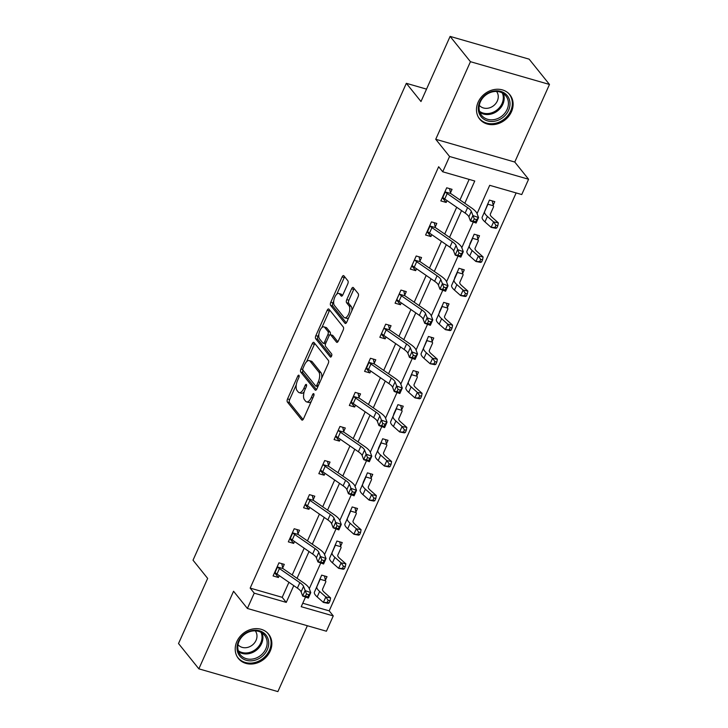 <?xml version="1.0" encoding="UTF-8"?>
<svg xmlns="http://www.w3.org/2000/svg" width="728" height="728" viewBox="0 0 728 728"><rect width="100%" height="100%" fill="white"/><g stroke="black" fill="none" stroke-linecap="round" stroke-linejoin="round"><path stroke-width="1.09" d="M298.981 375.311A1.711 0.764 -73.9 0 0 298.78 375.175A1.711 0.764 -73.9 0 0 297.752 376.121L287.551 398.917A2.439 1.092 -73.9 0 0 287.396 402.056L301.765 419.938A2.439 1.092 -73.9 0 0 302.047 420.129A2.439 1.092 -73.9 0 0 303.521 418.782L313.713 395.986A1.711 0.764 -73.9 0 0 313.832 393.793A1.711 0.764 -73.9 0 0 313.632 393.648A1.711 0.764 -73.9 0 0 312.594 394.594L311.275 397.552A7.808 3.494 -73.9 0 1 306.561 401.874A7.808 3.494 -73.9 0 1 305.651 401.237L304.459 399.745A7.808 3.494 -73.9 0 1 304.968 389.698L306.288 386.75A1.711 0.764 -73.9 0 0 306.406 384.557A1.711 0.764 -73.9 0 0 306.206 384.411A1.711 0.764 -73.9 0 0 305.178 385.358L303.858 388.306A7.808 3.494 -73.9 0 1 299.144 392.638A7.808 3.494 -73.9 0 1 298.234 391.992L297.033 390.508A7.808 3.494 -73.9 0 1 297.552 380.462L298.871 377.514A1.711 0.764 -73.9 0 0 298.981 375.311M478.15 102.157A19.392 16.535 141.2 0 0 479.688 119.101A19.392 16.535 141.2 0 0 496.378 124.151A19.392 16.535 141.2 0 0 511.465 111.748A19.392 16.535 141.2 0 0 509.919 94.813A19.392 16.535 141.2 0 0 493.238 89.753A19.392 16.535 141.2 0 0 478.15 102.157M236.864 641.55A19.392 16.535 141.2 0 0 238.411 658.494A19.392 16.535 141.2 0 0 255.091 663.545A19.392 16.535 141.2 0 0 270.188 651.141A19.392 16.535 141.2 0 0 268.641 634.197A19.392 16.535 141.2 0 0 251.952 629.147A19.392 16.535 141.2 0 0 236.864 641.55M347.738 283.956A2.439 1.092 -73.9 0 0 347.902 280.826L343.871 275.803A2.439 1.092 -73.9 0 0 343.58 275.603A2.439 1.092 -73.9 0 0 342.105 276.959L330.785 302.275A2.439 1.092 -73.9 0 0 330.621 305.405L344.99 323.287A2.439 1.092 -73.9 0 0 345.281 323.487A2.439 1.092 -73.9 0 0 346.746 322.14L358.076 296.824A2.439 1.092 -73.9 0 0 358.24 293.684L353.362 287.624A2.439 1.092 -73.9 0 0 353.08 287.424A2.439 1.092 -73.9 0 0 351.606 288.779L346.765 299.608A2.439 1.092 -73.9 0 0 346.601 302.748L349.012 305.751A6.525 2.921 -73.9 0 1 348.949 313.249A6.525 2.921 -73.9 0 1 344.644 317.763A6.525 2.921 -73.9 0 1 343.88 317.235L334.425 305.46A6.525 2.921 -73.9 0 1 334.489 297.97A6.525 2.921 -73.9 0 1 338.793 293.448A6.525 2.921 -73.9 0 1 339.557 293.985L341.132 295.941A2.439 1.092 -73.9 0 0 341.414 296.141A2.439 1.092 -73.9 0 0 342.888 294.795L347.738 283.956M450.113 36.4L529.147 59.159L549.476 84.457L470.443 61.698L450.113 36.4L420.984 101.529L406.342 83.311L193.02 560.196L207.662 578.414L178.524 643.543L198.853 668.841L233.561 591.254L247.393 608.462L254.236 593.165L250.168 588.106L438.656 166.73L442.724 171.79L449.567 156.493L528.592 179.252L521.749 194.549L489.707 185.322L477.058 213.613M470.443 61.698L435.735 139.285L449.567 156.493M314.023 342.524A2.439 1.092 -73.9 0 0 313.741 342.324A2.439 1.092 -73.9 0 0 312.267 343.671L300.937 368.987A2.439 1.092 -73.9 0 0 300.782 372.126L315.151 390.008A2.439 1.092 -73.9 0 0 315.433 390.208A2.439 1.092 -73.9 0 0 316.908 388.852L328.228 363.545A2.439 1.092 -73.9 0 0 328.392 360.406L314.023 342.524M315.861 335.626L327.191 310.319A2.439 1.092 -73.9 0 1 328.665 308.963A2.439 1.092 -73.9 0 1 328.947 309.163L343.316 327.045A2.439 1.092 -73.9 0 1 343.152 330.184L338.302 341.013A2.439 1.092 -73.9 0 1 336.837 342.369A2.439 1.092 -73.9 0 1 336.545 342.169L330.721 334.916A2.439 1.092 -73.9 0 0 330.439 334.716A2.439 1.092 -73.9 0 0 328.965 336.072L325.753 343.252A2.439 1.092 -73.9 0 0 325.589 346.392L331.649 353.945A1.711 0.764 -73.9 0 1 331.64 355.901A1.711 0.764 -73.9 0 1 330.512 357.084A1.711 0.764 -73.9 0 1 330.312 356.947L315.706 338.766A2.439 1.092 -73.9 0 1 315.861 335.626L318 336.245L318.882 334.27M198.853 668.841L277.887 691.6L307.353 625.725M426.526 89.125L406.342 83.311M250.168 588.106L282.2 597.324L288.934 582.291M292.201 574.974L304.186 548.193M307.453 540.877L319.437 514.095M322.704 506.779L334.689 480.007M337.956 472.69L349.941 445.909M353.207 438.593L365.192 411.821M368.459 404.495L380.435 377.723M383.711 370.406L395.686 343.625M398.962 336.309L410.938 309.536M414.214 302.211L426.189 275.439M429.465 268.122L441.441 241.341M444.717 234.025L456.693 207.252M459.969 199.936L469.15 179.397M282.701 567.922L284.284 564.373L278.951 562.835L273.082 575.948L278.424 577.486L279.261 575.611M297.952 533.833L299.536 530.284L294.194 528.746L288.334 541.86L293.675 543.397L294.512 541.514M313.204 499.736L314.787 496.187L309.446 494.649L303.585 507.762L308.927 509.3L309.764 507.425M328.455 465.638L330.039 462.089L324.697 460.551L318.837 473.664L324.178 475.202L325.016 473.327M342.761 427.272L343.716 431.586L345.29 428L339.949 426.462L334.088 439.576L339.421 441.113L340.267 439.23M358.959 397.452L360.542 393.903L355.2 392.365L349.34 405.478L354.673 407.016L355.519 405.141M374.21 363.354L375.794 359.805L370.452 358.276L364.591 371.389L369.924 372.927L370.77 371.043M388.515 324.988L389.462 329.302L391.045 325.716L385.704 324.178L379.843 337.291L385.176 338.829L386.022 336.946M404.713 295.168L406.297 291.619L400.955 290.081L395.095 303.194L400.427 304.732L401.274 302.857M419.956 261.07L421.548 257.53L416.207 255.992L410.337 269.105L415.679 270.643L416.525 268.759M434.27 222.704L435.217 227.018L436.8 223.432L431.458 221.894L425.589 235.008L430.931 236.545L431.777 234.662M450.459 192.884L452.052 189.335L446.71 187.797L440.84 200.91L446.182 202.448L447.028 200.573M302.766 603.248L329.192 610.856L516.143 192.929M325.416 580.225L327.009 576.676L321.667 575.138L316.107 588.342M340.668 546.127L342.251 542.578L336.918 541.04L331.358 554.245M355.919 512.039L357.503 508.49L352.17 506.952L346.61 520.156M371.171 477.941L372.754 474.392L367.422 472.854L361.861 486.058M386.422 443.843L388.006 440.304L382.673 438.766L377.113 451.961M400.728 405.478L401.683 409.791L403.257 406.206L397.916 404.668L392.365 417.872M416.926 375.657L418.509 372.108L413.167 370.57L407.616 383.774M432.177 341.559L433.761 338.019L428.419 336.482L422.868 349.686M446.482 303.194L447.438 307.507L449.012 303.922L443.671 302.384L438.12 315.588M462.68 273.373L464.264 269.824L458.922 268.286L453.371 281.49M477.932 239.285L479.515 235.736L474.174 234.198L468.623 247.402M492.237 200.91L493.193 205.223L494.767 201.638L489.425 200.1L483.874 213.304M435.735 139.285L514.769 162.044L549.476 84.457M514.769 162.044L528.592 179.252M329.192 610.856L333.26 615.915L326.417 631.221L247.393 608.462M464.801 203.267L474.756 181.017L442.724 171.79M254.236 593.165L286.268 602.393L293.766 585.63M297.042 578.314L309.018 551.533M312.294 544.216L324.269 517.435M327.545 510.119L339.521 483.346M342.797 476.03L354.773 449.249M358.049 441.932L370.024 415.151M373.3 407.835L385.276 381.062M388.552 373.746L400.527 346.965M403.803 339.648L415.779 312.876M419.046 305.551L431.031 278.779M434.298 271.462L446.282 244.681M449.549 237.364L461.534 210.592M305.533 597.06L301.219 606.697L333.26 615.915M473.291 222.022L461.807 247.711M458.039 256.12L446.555 281.8M442.788 290.208L431.304 315.897M427.536 324.306L416.052 349.995M412.285 358.404L400.8 384.084M397.033 392.492L385.549 418.181M381.781 426.59L370.297 452.27M366.539 460.688L355.046 486.368M351.287 494.776L339.794 520.465M336.036 528.874L324.542 554.554M320.784 562.971L309.291 588.652M282.2 597.324L286.268 602.393M278.424 577.486L274.875 573.072M293.675 543.397L290.117 538.975M308.927 509.3L305.369 504.886M324.178 475.202L320.62 470.789M339.421 441.113L335.872 436.691M354.673 407.016L351.124 402.602M369.924 372.927L366.375 368.505M385.176 338.829L381.627 334.407M400.427 304.732L396.878 300.318M415.679 270.643L412.13 266.221M430.931 236.545L427.382 232.123M446.182 202.448L442.633 198.034M299.144 392.638L301.274 393.247A7.808 3.494 -73.9 0 0 304.186 391.846M306.561 401.874L308.699 402.484A7.808 3.494 -73.9 0 0 311.275 401.447M296.269 384.812L289.689 399.526A2.439 1.092 -73.9 0 0 289.526 402.666L303.085 419.537M302.903 370.042A2.439 1.092 -73.9 0 0 302.912 372.745L316.471 389.607M314.833 343.534A2.439 1.092 -73.9 0 0 314.405 344.289L306.643 361.625M303.112 368.022A1.711 0.764 -73.9 0 0 303.003 370.215L315.615 385.913A1.711 0.764 -73.9 0 0 315.816 386.049A1.711 0.764 -73.9 0 0 316.844 385.103L318.236 381.991A7.808 3.494 -73.9 0 0 318.755 371.953L310.128 361.224A7.808 3.494 -73.9 0 0 309.218 360.588A7.808 3.494 -73.9 0 0 304.504 364.91L303.112 368.022M317.754 386.523A1.711 0.764 -73.9 0 0 317.89 386.65L315.816 386.049M321.649 378.26A7.808 3.494 -73.9 0 0 320.884 372.563L318.755 371.953M309.218 360.588L311.356 361.197A7.808 3.494 -73.9 0 1 312.267 361.834L320.884 372.563M321.849 327.646L329.32 310.929L327.191 310.319M329.757 310.174A2.439 1.092 -73.9 0 0 329.32 310.929M337.874 341.769L332.86 335.535A2.439 1.092 -73.9 0 0 332.569 335.335L330.439 334.716M331.449 356.329L317.836 339.385L315.706 338.766M324.67 327.391A6.525 2.921 -73.9 0 0 323.914 326.863A6.525 2.921 -73.9 0 0 319.61 331.376A6.525 2.921 -73.9 0 0 319.537 338.866L322.877 343.015A2.439 1.092 -73.9 0 0 323.159 343.216A2.439 1.092 -73.9 0 0 324.633 341.869L327.846 334.68A2.439 1.092 -73.9 0 0 328.01 331.54L324.67 327.391L326.808 328.01A6.525 2.921 -73.9 0 0 326.053 327.473L323.914 326.863M325.007 343.634A2.439 1.092 -73.9 0 0 325.289 343.834A2.439 1.092 -73.9 0 0 325.525 343.844M330.203 334.707A2.439 1.092 -73.9 0 0 330.139 332.15L328.01 331.54M326.808 328.01L330.139 332.15M318 336.245A2.439 1.092 -73.9 0 0 317.836 339.385M338.793 293.448L340.931 294.066A6.525 2.921 -73.9 0 1 341.696 294.594L342.451 295.55M344.644 317.763L346.774 318.382A6.525 2.921 -73.9 0 0 348.739 317.69M351.833 310.774A6.525 2.921 -73.9 0 0 351.151 306.37L349.012 305.751M354.181 288.634A2.439 1.092 -73.9 0 0 353.744 289.389L348.894 300.227A2.439 1.092 -73.9 0 0 348.739 303.367L351.151 306.37M333.743 301.055L332.924 302.884A2.439 1.092 -73.9 0 0 332.76 306.024L346.319 322.895M344.681 276.813A2.439 1.092 -73.9 0 0 344.244 277.568L336.837 294.139M324.47 575.948L325.525 580.808A8.7 2.339 -155.9 0 1 325.78 581.918L322.55 589.198A12.431 3.34 24.1 0 0 324.388 592.401L330.585 597.888L330.075 600.709L328.173 600.336L327.191 602.52L329.092 602.893L330.075 600.709M329.092 602.893L328.137 603.357L323.387 602.42L325.826 596.951L319.637 591.464A18.646 5.014 -155.9 0 1 316.88 586.668L320.102 579.388A2.484 0.664 24.1 0 0 320.111 579.251L320.074 578.687M320.083 578.724L317.672 584.721A2.484 0.664 24.1 0 1 317.663 584.848L320.102 579.388M327.191 602.52L323.387 602.42L317.19 596.924A18.646 5.014 -155.9 0 1 314.432 592.128L317.663 584.848M325.525 580.808L320.111 579.251M328.173 600.336L325.826 596.951L330.585 597.888M276.185 573.446L274.429 572.945M277.514 566.985L275.075 572.454A8.7 2.339 24.1 0 0 276.986 574.037L297.379 588.124A12.431 3.34 -155.9 0 1 301.119 591.864L302.675 596.023L305.123 590.563L310.774 592.619L309.218 588.461A18.646 5.014 24.1 0 0 303.603 582.846L283.21 568.759A2.484 0.664 -155.9 0 1 282.928 568.55L277.514 566.985A8.7 2.339 24.1 0 0 279.425 568.568L299.818 582.655A12.431 3.34 -155.9 0 1 303.567 586.404L306.497 593.921L305.523 596.105L307.78 596.933L308.763 594.749L306.497 593.921M281.754 563.645L282.928 568.55M308.763 594.749L310.774 592.619L308.335 598.079L302.675 596.023L305.523 596.105M308.335 598.079L307.78 596.933M251.378 630.685A16.78 14.305 -38.8 0 1 268.659 641.759A16.78 14.305 -38.8 0 1 254.363 660.387A16.78 14.305 -38.8 0 1 237.091 649.321A16.78 14.305 -38.8 0 1 251.378 630.685M253.854 658.785A15.534 13.25 141.2 0 0 264.582 635.298A15.534 13.25 141.2 0 0 251.087 631.276A15.534 13.25 141.2 0 0 240.358 654.763A15.534 13.25 141.2 0 0 253.854 658.785M238.02 644.708A11.066 9.437 141.2 0 0 247.52 647.438A11.066 9.437 141.2 0 0 255.264 630.848M237.164 656.665A19.265 16.425 141.2 0 0 237.856 657.602A19.265 16.425 141.2 0 0 254.591 662.589A19.265 16.425 141.2 0 0 267.895 633.469A19.265 16.425 141.2 0 0 267.121 632.596M508.572 110.301A16.78 14.305 -38.8 0 1 487.56 120.894A16.78 14.305 -38.8 0 1 479.734 101.993A16.78 14.305 -38.8 0 1 500.755 91.391A16.78 14.305 -38.8 0 1 508.572 110.301M480.398 101.793A15.534 13.25 141.2 0 0 481.636 115.37A15.534 13.25 141.2 0 0 495.004 119.419A15.534 13.25 141.2 0 0 507.098 109.482A15.534 13.25 141.2 0 0 505.86 95.905A15.534 13.25 141.2 0 0 492.492 91.855A15.534 13.25 141.2 0 0 480.398 101.793M479.297 105.314A11.066 9.437 141.2 0 0 497.315 100.992A11.066 9.437 141.2 0 0 496.541 91.455M478.451 117.272A19.265 16.425 141.2 0 0 479.142 118.209A19.265 16.425 141.2 0 0 495.713 123.232A19.265 16.425 141.2 0 0 510.71 110.911A19.265 16.425 141.2 0 0 509.172 94.076A19.265 16.425 141.2 0 0 508.408 93.202M339.721 541.85L340.777 546.719A8.7 2.339 -155.9 0 1 341.032 547.829L337.801 555.109A12.431 3.34 24.1 0 0 339.639 558.303L345.836 563.8L345.327 566.611L343.425 566.238L342.442 568.422L344.344 568.805L345.327 566.611M344.344 568.805L343.389 569.26L338.638 568.322L341.077 562.862L334.889 557.366A18.646 5.014 -155.9 0 1 332.132 552.57L335.353 545.29A2.484 0.664 24.1 0 0 335.362 545.163L335.326 544.59M335.335 544.626L332.924 550.623A2.484 0.664 24.1 0 1 332.914 550.75L335.353 545.29M342.442 568.422L338.638 568.322L332.441 562.835A18.646 5.014 -155.9 0 1 329.684 558.039L332.914 550.75M340.777 546.719L335.362 545.163M343.425 566.238L341.077 562.862L345.836 563.8M354.973 507.762L356.028 512.621A8.7 2.339 -155.9 0 1 356.283 513.731L353.053 521.011A12.431 3.34 24.1 0 0 354.891 524.215L361.088 529.702L360.578 532.523L358.676 532.15L357.694 534.334L359.596 534.707L360.578 532.523M359.596 534.707L358.64 535.162L353.89 534.225L356.329 528.765L350.141 523.277A18.646 5.014 -155.9 0 1 347.383 518.472L350.605 511.192A2.484 0.664 24.1 0 0 350.614 511.065L350.577 510.501M350.587 510.537L348.175 516.525A2.484 0.664 24.1 0 1 348.166 516.662L350.605 511.192M357.694 534.334L353.89 534.225L347.693 528.737A18.646 5.014 -155.9 0 1 344.936 523.942L348.166 516.662M356.028 512.621L350.614 511.065M358.676 532.15L356.329 528.765L361.088 529.702M291.437 539.357L289.68 538.847M292.765 532.896L290.326 538.356A8.7 2.339 24.1 0 0 292.237 539.939L312.631 554.026A12.431 3.34 -155.9 0 1 316.371 557.775L317.927 561.925L320.375 556.465L326.026 558.522L324.47 554.372A18.646 5.014 24.1 0 0 318.855 548.748L298.462 534.67A2.484 0.664 -155.9 0 1 298.18 534.452L292.765 532.896A8.7 2.339 24.1 0 0 294.676 534.479L315.069 548.566A12.431 3.34 -155.9 0 1 318.819 552.306L321.749 559.823L320.775 562.016L323.032 562.835L324.015 560.651L321.749 559.823M297.006 529.556L298.18 534.452M324.015 560.651L326.026 558.522L323.587 563.991L317.927 561.925L320.775 562.016M323.587 563.991L323.032 562.835M306.679 505.259L304.932 504.75M305.169 504.213L305.578 504.267A8.7 2.339 24.1 0 0 307.489 505.851L327.882 519.928A12.431 3.34 -155.9 0 1 331.622 523.678L333.178 527.836L335.626 522.367L341.277 524.433L339.721 520.274A18.646 5.014 24.1 0 0 334.106 514.66L313.713 500.573A2.484 0.664 -155.9 0 1 313.431 500.354L308.017 498.798A8.7 2.339 24.1 0 0 309.928 500.382L330.321 514.469A12.431 3.34 -155.9 0 1 334.07 518.218L337 525.734L336.027 527.918L338.283 528.746L339.266 526.553L337 525.734M308.017 498.798L307.862 498.198M312.257 495.459L313.431 500.354M339.266 526.553L341.277 524.433L338.839 529.893L333.178 527.836L336.027 527.918M338.839 529.893L338.283 528.746M370.224 473.664L371.28 478.533A8.7 2.339 -155.9 0 1 371.526 479.634L368.304 486.914A12.431 3.34 24.1 0 0 370.143 490.117L376.34 495.604L375.83 498.425L373.928 498.052L372.945 500.236L374.847 500.609L375.83 498.425M374.847 500.609L373.892 501.073L369.142 500.136L371.58 494.667L365.383 489.18A18.646 5.014 -155.9 0 1 362.635 484.384L365.856 477.104A2.484 0.664 24.1 0 0 365.865 476.967L365.829 476.403M363.136 482.418L363.427 482.437A2.484 0.664 24.1 0 1 363.409 482.564L365.856 477.104M372.945 500.236L369.142 500.136L362.944 494.64A18.646 5.014 -155.9 0 1 360.187 489.844L363.409 482.564M371.28 478.533L365.865 476.967M373.928 498.052L371.58 494.667L376.34 495.604M385.476 439.566L386.523 444.435A8.7 2.339 -155.9 0 1 386.777 445.545L383.556 452.825A12.431 3.34 24.1 0 0 385.394 456.019L391.591 461.516L391.072 464.328L389.18 463.954L388.197 466.138L390.099 466.521L391.072 464.328M390.099 466.521L389.143 466.976L384.393 466.038L386.832 460.578L380.635 455.082A18.646 5.014 -155.9 0 1 377.877 450.286L381.108 443.006A2.484 0.664 24.1 0 0 381.117 442.879L381.081 442.306M378.387 448.33L378.678 448.339A2.484 0.664 24.1 0 1 378.66 448.466L381.108 443.006M388.197 466.138L384.393 466.038L378.196 460.551A18.646 5.014 -155.9 0 1 375.439 455.755L378.66 448.466M386.523 444.435L381.117 442.879M389.18 463.954L386.832 460.578L391.591 461.516M405.35 432.423L406.324 430.239L404.422 429.866L403.449 432.05L405.35 432.423L404.395 432.887L399.645 431.95L402.084 426.481L395.886 420.993A18.646 5.014 -155.9 0 1 393.129 416.198L396.36 408.909A2.484 0.664 24.1 0 0 396.369 408.781L396.332 408.217M393.639 414.232L393.93 414.25A2.484 0.664 24.1 0 1 393.912 414.378L396.36 408.909M401.683 409.791L401.774 410.337A8.7 2.339 -155.9 0 1 402.029 411.447L398.808 418.727A12.431 3.34 24.1 0 0 400.646 421.931L406.843 427.418L406.324 430.239M403.449 432.05L399.645 431.95L393.448 426.453A18.646 5.014 -155.9 0 1 390.69 421.658L393.912 414.378M401.774 410.337L396.369 408.781M404.422 429.866L402.084 426.481L406.843 427.418M321.931 471.162L320.184 470.661M320.42 470.124L320.83 470.17A8.7 2.339 24.1 0 0 322.731 471.753L343.134 485.84A12.431 3.34 -155.9 0 1 346.874 489.58L348.43 493.739L350.869 488.279L356.529 490.335L354.973 486.177A18.646 5.014 24.1 0 0 349.358 480.562L328.965 466.475A2.484 0.664 -155.9 0 1 328.683 466.266L323.268 464.701A8.7 2.339 24.1 0 0 325.179 466.293L345.572 480.371A12.431 3.34 -155.9 0 1 349.322 484.12L352.252 491.637L351.269 493.821L353.535 494.649L354.518 492.465L352.252 491.637M323.268 464.701L323.114 464.1M327.509 461.361L328.683 466.266M354.518 492.465L356.529 490.335L354.09 495.804L348.43 493.739L351.269 493.821M354.09 495.804L353.535 494.649M337.182 437.073L335.435 436.563M335.672 436.026L336.081 436.072A8.7 2.339 24.1 0 0 337.983 437.655L358.385 451.742A12.431 3.34 -155.9 0 1 362.125 455.491L363.681 459.641L366.12 454.181L371.781 456.238L370.224 452.088A18.646 5.014 24.1 0 0 364.61 446.464L344.217 432.387A2.484 0.664 -155.9 0 1 343.925 432.168L338.52 430.612A8.7 2.339 24.1 0 0 340.431 432.195L360.824 446.282A12.431 3.34 -155.9 0 1 364.564 450.022L367.504 457.539L366.521 459.732L368.787 460.551L369.769 458.367L367.504 457.539M338.52 430.612L338.365 430.011M369.769 458.367L371.781 456.238L369.342 461.707L363.681 459.641L366.521 459.732M343.716 431.586L343.925 432.168M369.342 461.707L368.787 460.551M352.434 402.975L350.687 402.475M353.772 396.514L351.333 401.983A8.7 2.339 24.1 0 0 353.235 403.567L373.637 417.644A12.431 3.34 -155.9 0 1 377.377 421.394L378.933 425.552L381.372 420.083L387.032 422.149L385.476 417.99A18.646 5.014 24.1 0 0 379.861 412.376L359.468 398.289A2.484 0.664 -155.9 0 1 359.177 398.07L353.772 396.514A8.7 2.339 24.1 0 0 355.683 398.098L376.076 412.185A12.431 3.34 -155.9 0 1 379.816 415.934L382.755 423.45L381.772 425.634L384.038 426.462L385.021 424.269L382.755 423.45M358.012 393.175L359.177 398.07M385.021 424.269L387.032 422.149L384.593 427.609L378.933 425.552L381.772 425.634M384.593 427.609L384.038 426.462M367.686 368.878L365.938 368.377M369.023 362.426L366.584 367.886A8.7 2.339 24.1 0 0 368.486 369.469L388.889 383.556A12.431 3.34 -155.9 0 1 392.629 387.296L394.185 391.455L396.624 385.995L402.284 388.051L400.728 383.902A18.646 5.014 24.1 0 0 395.113 378.278L374.72 364.191A2.484 0.664 -155.9 0 1 374.429 363.982L369.023 362.426A8.7 2.339 24.1 0 0 370.934 364.009L391.327 378.087A12.431 3.34 -155.9 0 1 395.067 381.836L398.007 389.353L397.024 391.537L399.29 392.365L400.264 390.181L398.007 389.353M373.264 359.077L374.429 363.982M400.264 390.181L402.284 388.051L399.845 393.52L394.185 391.455L397.024 391.537M399.845 393.52L399.29 392.365M382.937 334.789L381.181 334.279M381.426 333.743L381.836 333.788A8.7 2.339 24.1 0 0 383.738 335.371L404.131 349.458A12.431 3.34 -155.9 0 1 407.88 353.207L409.436 357.357L411.875 351.897L417.535 353.963L415.979 349.804A18.646 5.014 24.1 0 0 410.365 344.18L389.971 330.103A2.484 0.664 -155.9 0 1 389.68 329.884L384.275 328.328A8.7 2.339 24.1 0 0 386.186 329.911L406.579 343.998A12.431 3.34 -155.9 0 1 410.319 347.738L413.258 355.264L412.276 357.448L414.541 358.267L415.515 356.083L413.258 355.264M384.275 328.328L384.12 327.727M415.515 356.083L417.535 353.963L415.087 359.423L409.436 357.357L412.276 357.448M389.462 329.302L389.68 329.884M415.087 359.423L414.541 358.267M398.189 300.691L396.432 300.191M396.678 299.645L397.079 299.699A8.7 2.339 24.1 0 0 398.99 301.283L419.383 315.361A12.431 3.34 -155.9 0 1 423.132 319.11L424.688 323.268L427.127 317.799L432.787 319.865L431.231 315.706A18.646 5.014 24.1 0 0 425.616 310.092L405.223 296.005A2.484 0.664 -155.9 0 1 404.932 295.786L399.526 294.23A8.7 2.339 24.1 0 0 401.437 295.814L421.831 309.901A12.431 3.34 -155.9 0 1 425.571 313.65L428.51 321.166L427.527 323.35L429.793 324.178L430.767 321.994L428.51 321.166M399.526 294.23L399.372 293.63M403.767 290.891L404.932 295.786M430.767 321.994L432.787 319.865L430.339 325.325L424.688 323.268L427.527 323.35M430.339 325.325L429.793 324.178M413.44 266.603L411.684 266.093M411.93 265.556L412.33 265.602A8.7 2.339 24.1 0 0 414.241 267.185L434.634 281.272A12.431 3.34 -155.9 0 1 438.383 285.021L439.94 289.171L442.378 283.711L448.039 285.767L446.482 281.618A18.646 5.014 24.1 0 0 440.868 275.994L420.475 261.907A2.484 0.664 -155.9 0 1 420.183 261.698L414.778 260.142A8.7 2.339 24.1 0 0 416.689 261.725L437.082 275.803A12.431 3.34 -155.9 0 1 440.822 279.552L443.762 287.069L442.779 289.253L445.045 290.081L446.018 287.897L443.762 287.069M414.778 260.142L414.623 259.532M419.019 256.802L420.183 261.698M446.018 287.897L448.039 285.767L445.591 291.236L439.94 289.171L442.779 289.253M445.591 291.236L445.045 290.081M428.692 232.505L426.936 231.995M430.03 226.044L427.582 231.504A8.7 2.339 24.1 0 0 429.493 233.096L449.886 247.174A12.431 3.34 -155.9 0 1 453.635 250.923L455.191 255.082L457.63 249.613L463.29 251.679L461.734 247.52A18.646 5.014 24.1 0 0 456.119 241.896L435.726 227.819A2.484 0.664 -155.9 0 1 435.435 227.6L430.03 226.044A8.7 2.339 24.1 0 0 431.941 227.627L452.334 241.714A12.431 3.34 -155.9 0 1 456.074 245.463L459.013 252.98L458.03 255.164L460.296 255.983L461.27 253.799L459.013 252.98M461.27 253.799L463.29 251.679L460.842 257.139L455.191 255.082L458.03 255.164M435.217 227.018L435.435 227.6M460.842 257.139L460.296 255.983M443.944 198.407L442.187 197.907M445.281 191.946L442.833 197.415A8.7 2.339 24.1 0 0 444.744 198.999L465.137 213.086A12.431 3.34 -155.9 0 1 468.887 216.826L470.443 220.984L472.882 215.524L478.542 217.581L476.986 213.422A18.646 5.014 24.1 0 0 471.371 207.808L450.978 193.721A2.484 0.664 -155.9 0 1 450.687 193.502L445.281 191.946A8.7 2.339 24.1 0 0 447.192 193.53L467.585 207.617A12.431 3.34 -155.9 0 1 471.325 211.366L474.265 218.882L473.282 221.066L475.548 221.894L476.522 219.71L474.265 218.882M449.522 188.607L450.687 193.502M476.522 219.71L478.542 217.581L476.094 223.041L470.443 220.984L473.282 221.066M476.094 223.041L475.548 221.894M415.979 371.38L417.026 376.249A8.7 2.339 -155.9 0 1 417.281 377.35L414.059 384.639A12.431 3.34 24.1 0 0 415.897 387.833L422.094 393.32L421.576 396.141L419.674 395.768L418.7 397.952L420.602 398.325L421.576 396.141M420.602 398.325L419.647 398.789L414.896 397.852L417.335 392.392L411.138 386.896A18.646 5.014 -155.9 0 1 408.381 382.1L411.611 374.82A2.484 0.664 24.1 0 0 411.62 374.683L411.584 374.119M411.593 374.156L409.181 380.153A2.484 0.664 24.1 0 1 409.163 380.28L411.611 374.82M418.7 397.952L414.896 397.852L408.699 392.356A18.646 5.014 -155.9 0 1 405.942 387.56L409.163 380.28M417.026 376.249L411.62 374.683M419.674 395.768L417.335 392.392L422.094 393.32M431.231 337.291L432.277 342.151A8.7 2.339 -155.9 0 1 432.532 343.261L429.311 350.541A12.431 3.34 24.1 0 0 431.149 353.735L437.346 359.232L436.827 362.053L434.925 361.67L433.952 363.864L435.854 364.237L436.827 362.053M435.854 364.237L434.898 364.692L430.148 363.754L432.587 358.294L426.39 352.798A18.646 5.014 -155.9 0 1 423.632 348.002L426.863 340.722A2.484 0.664 24.1 0 0 426.872 340.595L426.836 340.022M426.845 340.067L424.424 346.055A2.484 0.664 24.1 0 1 424.415 346.182L426.863 340.722M433.952 363.864L430.148 363.754L423.951 358.267A18.646 5.014 -155.9 0 1 421.194 353.471L424.415 346.182M432.277 342.151L426.872 340.595M434.925 361.67L432.587 358.294L437.346 359.232M451.105 330.139L452.079 327.955L450.177 327.582L449.203 329.766L451.105 330.139L450.15 330.603L445.39 329.666L447.838 324.197L441.641 318.709A18.646 5.014 -155.9 0 1 438.884 313.914L442.114 306.625A2.484 0.664 24.1 0 0 442.124 306.497L442.087 305.933M439.394 311.948L439.676 311.966A2.484 0.664 24.1 0 1 439.666 312.094L442.114 306.625M447.438 307.507L447.529 308.053A8.7 2.339 -155.9 0 1 447.784 309.163L444.562 316.443A12.431 3.34 24.1 0 0 446.401 319.647L452.598 325.134L452.079 327.955M449.203 329.766L445.39 329.666L439.202 324.169A18.646 5.014 -155.9 0 1 436.445 319.374L439.666 312.094M447.529 308.053L442.124 306.497M450.177 327.582L447.838 324.197L452.598 325.134M461.734 269.096L462.781 273.965A8.7 2.339 -155.9 0 1 463.035 275.066L459.814 282.355A12.431 3.34 24.1 0 0 461.652 285.549L467.849 291.045L467.33 293.857L465.429 293.484L464.455 295.668L466.357 296.041L467.33 293.857M466.357 296.041L465.401 296.505L460.642 295.568L463.09 290.108L456.893 284.612A18.646 5.014 -155.9 0 1 454.136 279.816L457.366 272.536A2.484 0.664 24.1 0 0 457.375 272.409L457.339 271.835M454.645 277.859L454.927 277.869A2.484 0.664 24.1 0 1 454.918 277.996L457.366 272.536M464.455 295.668L460.642 295.568L454.454 290.081A18.646 5.014 -155.9 0 1 451.697 285.276L454.918 277.996M462.781 273.965L457.375 272.409M465.429 293.484L463.09 290.108L467.849 291.045M476.986 235.008L478.032 239.867A8.7 2.339 -155.9 0 1 478.287 240.977L475.065 248.257A12.431 3.34 24.1 0 0 476.904 251.451L483.092 256.948L482.582 259.769L480.68 259.386L479.707 261.579L481.608 261.953L482.582 259.769M481.608 261.953L480.653 262.408L475.894 261.47L478.341 256.01L472.144 250.523A18.646 5.014 -155.9 0 1 469.387 245.718L472.618 238.438A2.484 0.664 24.1 0 0 472.627 238.311L472.59 237.747M469.897 243.762L470.179 243.771A2.484 0.664 24.1 0 1 470.17 243.907L472.618 238.438M479.707 261.579L475.894 261.47L469.706 255.983A18.646 5.014 -155.9 0 1 466.948 251.187L470.17 243.907M478.032 239.867L472.627 238.311M480.68 259.386L478.341 256.01L483.092 256.948M496.86 227.855L497.834 225.671L495.932 225.298L494.958 227.482L496.86 227.855L495.905 228.319L491.145 227.382L493.593 221.913L487.396 216.425A18.646 5.014 -155.9 0 1 484.639 211.63L487.869 204.341A2.484 0.664 24.1 0 0 487.878 204.213L487.842 203.649M487.851 203.685L485.43 209.682A2.484 0.664 24.1 0 1 485.421 209.81L487.869 204.341M493.193 205.223L493.284 205.769A8.7 2.339 -155.9 0 1 493.539 206.879L490.317 214.159A12.431 3.34 24.1 0 0 492.155 217.363L498.343 222.85L497.834 225.671M494.958 227.482L491.145 227.382L484.957 221.885A18.646 5.014 -155.9 0 1 482.2 217.09L485.421 209.81M493.284 205.769L487.878 204.213M495.932 225.298L493.593 221.913L498.343 222.85M299.153 376.522L297.752 376.121M313.995 395.004L312.594 394.594M306.579 385.767L305.178 385.358M305.396 388.752L303.858 388.306M312.822 397.989L311.275 397.552M302.393 420.12L301.765 419.938M289.526 402.666L287.396 402.056M289.689 399.526L287.551 398.917M315.779 390.19L315.151 390.008M302.912 372.745L300.782 372.126M302.803 369.524L300.937 368.987M314.405 344.289L312.267 343.671M318.382 385.549L316.844 385.103M319.774 382.437L318.236 381.991M312.267 361.834L310.128 361.224M337.182 342.351L336.545 342.169M332.86 335.535L330.721 334.916M326.171 342.306L324.633 341.869M329.52 335.162L327.846 334.68M341.769 296.123L341.132 295.941M341.696 294.594L339.557 293.985M348.739 303.367L346.601 302.748M348.894 300.227L346.765 299.608M353.744 289.389L351.606 288.779M345.627 323.469L344.99 323.287M332.76 306.024L330.621 305.405M332.924 302.884L330.785 302.275M344.244 277.568L342.105 276.959M317.19 596.924L319.637 591.464M314.432 592.128L316.88 586.668M299.818 582.655L297.379 588.124M303.567 586.404L301.119 591.864M279.425 568.568L276.986 574.037M262.062 632.987A15.534 13.25 -38.8 0 1 249.613 653.507A15.534 13.25 -38.8 0 1 238.638 651.806M238.265 650.705A15.024 12.813 141.2 0 0 249.167 652.561A15.024 12.813 141.2 0 0 261.07 632.386M503.339 93.593A15.534 13.25 -38.8 0 1 502.857 104.213A15.534 13.25 -38.8 0 1 479.925 112.412M479.552 111.32A15.024 12.813 141.2 0 0 502.02 103.585A15.024 12.813 141.2 0 0 502.347 92.993M332.441 562.835L334.889 557.366M329.684 558.039L332.132 552.57M347.693 528.737L350.141 523.277M344.936 523.942L347.383 518.472M315.069 548.566L312.631 554.026M318.819 552.306L316.371 557.775M294.676 534.479L292.237 539.939M307.871 498.234L305.196 504.222M330.321 514.469L327.882 519.928M334.07 518.218L331.622 523.678M309.928 500.382L307.489 505.851M363.163 482.427L365.838 476.44M362.944 494.64L365.383 489.18M360.187 489.844L362.635 484.384M378.414 448.33L381.09 442.351M378.196 460.551L380.635 455.082M375.439 455.755L377.877 450.286M393.666 414.232L396.341 408.253M393.448 426.453L395.886 420.993M390.69 421.658L393.129 416.198M323.123 464.136L320.447 470.124M345.572 480.371L343.134 485.84M349.322 484.12L346.874 489.58M325.179 466.293L322.731 471.753M338.374 430.048L335.699 436.026M360.824 446.282L358.385 451.742M364.564 450.022L362.125 455.491M340.431 432.195L337.983 437.655M376.076 412.185L373.637 417.644M379.816 415.934L377.377 421.394M355.683 398.098L353.235 403.567M391.327 378.087L388.889 383.556M395.067 381.836L392.629 387.296M370.934 364.009L368.486 369.469M384.129 327.764L381.454 333.743M406.579 343.998L404.131 349.458M410.319 347.738L407.88 353.207M386.186 329.911L383.738 335.371M399.381 293.666L396.705 299.654M421.831 309.901L419.383 315.361M425.571 313.65L423.132 319.11M401.437 295.814L398.99 301.283M414.632 259.577L411.957 265.556M437.082 275.803L434.634 281.272M440.822 279.552L438.383 285.021M416.689 261.725L414.241 267.185M452.334 241.714L449.886 247.174M456.074 245.463L453.635 250.923M431.941 227.627L429.493 233.096M467.585 207.617L465.137 213.086M471.325 211.366L468.887 216.826M447.192 193.53L444.744 198.999M408.699 392.356L411.138 386.896M405.942 387.56L408.381 382.1M423.951 358.267L426.39 352.798M421.194 353.471L423.632 348.002M439.421 311.948L442.096 305.969M439.202 324.169L441.641 318.709M436.445 319.374L438.884 313.914M454.672 277.859L457.348 271.872M454.454 290.081L456.893 284.612M451.697 285.276L454.136 279.816M469.924 243.762L472.599 237.783M469.706 255.983L472.144 250.523M466.948 251.187L469.387 245.718M484.957 221.885L487.396 216.425M482.2 217.09L484.639 211.63M325.289 343.834L323.159 343.216M237.856 657.602L237.337 656.956M267.895 633.469L267.367 632.823M509.172 94.076L508.654 93.43M479.142 118.209L478.615 117.563"/></g></svg>
